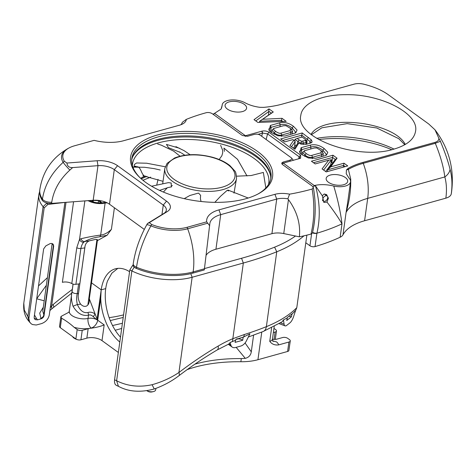 <?xml version="1.0" encoding="UTF-8"?>
<svg xmlns="http://www.w3.org/2000/svg" width="476" height="476" viewBox="0 0 476 476"><rect width="100%" height="100%" fill="white"/><g stroke="black" fill="none" stroke-linecap="round" stroke-linejoin="round"><path stroke-width="0.71" d="M140.652 178.304A68.782 33.023 -172.1 0 1 141.985 177.554A68.782 33.023 -172.1 0 1 145.097 176.019M268.494 184.51A68.782 33.023 7.9 0 0 268.797 182.939A68.782 33.023 7.9 0 0 254.279 158.585A68.782 33.023 7.9 0 0 180.452 139.563A68.782 33.023 7.9 0 0 132.542 164.03A68.782 33.023 7.9 0 0 132.399 165.624M132.536 157.116A70.591 33.891 -172.1 0 1 185.408 136.969A70.591 33.891 -172.1 0 1 255.91 156.622A70.591 33.891 -172.1 0 1 270.683 176.287M151.588 186.229L168.439 182.629L171.205 183.01L171.324 186.895M167.32 187.74L163.387 192.066M171.866 185.765L172.36 185.485M228.545 190.953L227.332 190.281L226.903 190.596L220.632 196.189L214.825 202.348M184.218 198.647L189.894 195.487L197.986 193.208L198.623 193.161L200.604 195.327M233.996 193.137L236.524 178.458A36.2 17.38 -172.1 0 1 211.308 191.34A36.2 17.38 -172.1 0 1 172.449 181.326A36.2 17.38 -172.1 0 1 164.809 168.51L167.088 163.357L174.65 157.967C185.414 153.819 197.992 153.575 212.385 157.229C219.62 159.252 225.493 162.066 229.985 165.684L234.674 170.842C235.674 171.515 236.292 174.055 236.524 178.458M265.828 187.966L263.359 172.437L251.126 175.543L236.572 176.185M247.008 175.965L237.5 159.281L223.922 148.107L224.434 151.35M179.678 148.322L166.445 144.418L168.456 147.667L180.719 152.57M165.22 166.761L146.644 163.214L136.594 162.97L134.488 164.416C134.464 164.393 133.613 168.397 134.434 166.755L137.784 166.755C141.235 168.48 141.039 173.02 144.014 175.733M145.394 176.066A70.591 33.891 7.9 0 0 141.176 178M133.274 263.508A7.241 3.475 7.9 0 0 133.226 263.722A7.241 3.475 7.9 0 0 136.523 267.25A49.23 23.633 7.9 0 0 193.149 271.921L204.442 268.779L209.791 224.047A28.959 13.905 -172.1 0 1 209.845 223.547A28.959 13.905 -172.1 0 1 220.727 214.64L276.723 199.075A14.482 6.95 -172.1 0 1 287.849 198.837L289.575 194.166A18.1 8.687 7.9 0 0 274.938 194.321L218.936 209.88A32.582 15.643 7.9 0 0 206.673 221.852L187.098 227.29A31.13 14.946 -172.1 0 1 151.666 224.493L149.285 222.661C146.983 223.91 146.816 223.928 148.786 222.72C146.816 223.928 146.983 223.91 149.285 222.661L167.32 211.552A18.1 8.687 7.9 0 0 166.529 201.152L117.56 165.696A18.1 8.687 7.9 0 0 97.158 160.745L66.943 163.042L64.349 161.269L63.153 162.34C51.485 173.038 44.583 185.301 42.441 199.135A7.241 3.475 7.9 0 0 51.747 202.252C53.621 190.15 59.661 179.422 69.877 170.063A7.241 0.607 -131.8 0 1 63.153 162.34A32.267 15.494 -172.1 0 1 67.961 148.53L68.996 147.971A31.13 14.946 -172.1 0 1 74.542 145.793L94.123 140.355A32.582 15.643 7.9 0 0 123.474 140.759L179.476 125.2A18.1 8.687 7.9 0 0 182.701 123.933A18.1 8.687 7.9 0 0 186.3 119.387L182.237 122.374A14.482 6.95 -172.1 0 1 180.767 124.789M133.226 263.722L133.066 264.894A7.241 3.475 7.9 0 0 136.362 268.422L136.523 267.25C138.57 253.357 143.359 239.565 150.892 225.868L151.666 224.493M206.673 221.852L209.702 225.773M64.349 161.269A31.13 14.946 -172.1 0 1 68.996 147.971M287.849 198.837L288.462 199.634C297 211.338 300.642 223.732 299.386 236.822L283.75 233.573L288.462 199.634M274.938 194.321L276.723 199.075L271.921 233.674A14.482 6.95 -172.1 0 1 283.75 233.573M271.921 233.674L215.925 249.24L220.727 214.64L218.936 209.88M206.257 255.071A28.959 13.905 -172.1 0 1 215.925 249.24M204.442 268.779L204.281 269.951L192.988 273.093A49.23 23.633 -172.1 0 1 136.362 268.422M69.877 170.063L72.649 167.588L97.979 165.666A14.482 6.95 -172.1 0 1 114.299 169.623L163.274 205.085A14.482 6.95 -172.1 0 1 166.326 210.208A14.482 6.95 -172.1 0 1 163.905 213.403L148.786 222.72M186.3 119.387A181.844 87.298 -172.1 0 1 206.578 112.616C208.851 112.3 210.85 112.729 212.57 113.907L242.361 135.481L247.431 136.303L254.083 134.452C256.445 133.934 258.414 134.125 259.991 135.041L291.532 157.967C292.097 158.901 291.485 159.656 289.682 160.233L283.036 162.084L281.673 163.119L282.417 164.482L312.214 186.056L313.375 187.586L312.131 189.037A181.844 87.298 -172.1 0 1 289.575 194.166M245.646 198.784A71.674 34.409 7.9 0 0 258.414 193.78A71.674 34.409 7.9 0 0 251.786 147.649A71.674 34.409 7.9 0 0 158.514 134.708A71.674 34.409 7.9 0 0 139.575 177.286A71.674 34.409 7.9 0 0 245.646 198.784M42.281 200.307A49.23 23.633 -172.1 0 1 39.681 190.632L39.841 189.46A49.23 23.633 7.9 0 0 42.441 199.135L42.281 200.307A7.241 3.475 7.9 0 0 51.587 203.425L93.177 200.265A14.482 6.95 -172.1 0 1 109.504 204.222L114.299 169.623L117.56 165.696M72.649 167.588C69.181 167.742 67.283 166.225 66.943 163.042M312.131 189.037C314.713 204.775 314.344 219.793 311.018 234.091L312.435 233.038C315.796 218.538 316.106 203.389 313.369 187.586M311.018 234.091A195.594 93.903 -172.1 0 1 299.386 236.822M144.299 229.42L109.504 204.222M131.721 159.752A70.228 33.713 -172.1 0 1 157.889 139.397A70.228 33.713 -172.1 0 1 232.383 143.639A70.228 33.713 -172.1 0 1 270.749 179.041M140.123 177.81A70.228 33.713 -172.1 0 1 131.846 158.484A70.228 33.713 -172.1 0 1 158.24 136.88A70.228 33.713 -172.1 0 1 233.9 141.539A70.228 33.713 -172.1 0 1 270.969 177.792A70.228 33.713 -172.1 0 1 257.742 194.137M147.001 390.838A5.432 2.606 7.9 0 0 153.379 391.599A5.432 2.606 7.9 0 0 155.682 389.862L155.884 388.386M153.379 391.599L152.017 391.915A3.332 1.601 -172.1 0 1 147.893 391.343L146.983 390.844M95.075 200.194A5.224 2.511 7.9 0 0 93.361 200.444A5.224 2.511 7.9 0 0 91.66 201.437M101.662 202.83A5.224 2.511 7.9 0 0 98.496 200.628A5.224 2.511 7.9 0 0 96.235 200.212M101.001 202.865L98.496 200.628L93.361 200.444L92.606 201.759M93.153 201.925L93.361 200.444M98.193 202.818L98.496 200.628M72.679 336.651A5.432 2.606 7.9 0 0 73.75 337.924A5.432 2.606 7.9 0 0 74.345 338.299A5.432 2.606 7.9 0 0 75.821 338.924M76.719 339.43A3.332 1.601 -172.1 0 1 75.571 338.977L74.345 338.299M107.142 235.233L111.408 229.343C107.838 232.788 104.256 234.692 100.674 235.055C93.611 236.007 87.037 237.244 80.95 238.773L79.528 239.386L76.773 247.716A3.618 1.737 -172.1 0 0 80.878 248.454L84.799 247.913L79.825 283.761L75.904 284.303L80.878 248.454C81.438 245.658 82.402 243.575 83.77 242.219L84.68 241.499C89.351 239.041 94.284 237.494 99.478 236.846L107.142 235.233L97.384 240.642L91.529 282.851A6.337 3.04 7.9 0 0 91.035 282.173A6.337 3.04 -172.1 0 1 91.529 282.851L101.204 289.86A40.543 23.83 74.5 0 1 115.275 268.839A40.543 23.83 74.5 0 1 129.567 271.689M84.799 247.913C84.996 244.432 86.519 242.076 89.375 240.844L95.783 239.345L97.806 239.993L97.384 240.642M291.389 316.849L286.725 320.497L287.421 317.438L292.085 313.791L291.389 316.849A14.988 11.924 -128 0 0 288.991 316.272M295.412 311.054L296.792 307.686A158.347 76.023 -172.1 0 1 266.37 326.655A326.851 156.919 -172.1 0 1 244.331 334.521L232.835 338.704A112.223 73.072 125.9 0 0 218.198 346.04A325.394 211.885 125.9 0 0 178.928 372.494C170.949 377.849 162.001 381.925 152.07 384.721C139.236 387.512 127.413 386.191 116.62 380.746L114.561 379.806L129.811 269.946L131.858 270.939A49.23 23.633 7.9 0 0 192.143 277.258L243.337 263.032A326.851 156.919 7.9 0 0 276.758 251.792A158.347 76.023 7.9 0 0 303.985 235.816M291.734 314.344L295.626 310.388L293.514 316.82A7.241 2.677 -69.5 0 1 289.878 322.901L286.719 325.37A7.241 2.677 -69.5 0 1 285.059 325.864A7.241 2.677 -69.5 0 1 284.089 324.186L280.501 322.847M295.513 236.019A154.73 74.286 -172.1 0 1 274.598 247.163L276.758 251.792L266.37 326.655A9.413 6.331 -111.9 0 1 263.139 331.522L282.203 321.77L283.458 319.896L287.07 317.992M283.458 319.896L284.089 324.186M242.7 340.263L235.079 342.381L235.816 339.442L243.171 337.139L242.7 340.263A14.988 8.812 -105.5 0 0 237.524 339.025L236.947 338.65M235.793 339.501L237.524 339.025M228.968 343.862L230.075 342.559A108.207 70.46 -54.1 0 1 232.205 341.649L235.364 340.358M230.075 342.559L230.943 345.29L229.021 343.904M243.117 337.246L249.93 333.807L246.33 341.012A7.241 4.712 -54.1 0 1 240.713 346.07L235.555 347.504A7.241 4.712 -54.1 0 1 232.181 347.075A7.241 4.712 -54.1 0 1 230.943 345.29M133.298 266.066L132.453 265.656L129.811 269.946M274.598 247.163A323.228 155.176 -172.1 0 1 241.546 258.278L204.472 268.577M39.573 192.048A49.23 23.633 7.9 0 0 38.836 194.797A49.23 23.633 7.9 0 0 43.102 206.673L44.173 207.941L47.886 204.418L46.809 203.157A45.613 21.896 -172.1 0 1 46.6 202.901M47.886 204.418L64.855 202.419M88.06 200.652A13.756 6.604 7.9 0 0 105.107 203.109A7.241 3.475 -172.1 0 1 107.207 202.853M133.066 265.334L132.453 265.656M146.882 176.322L141.247 178.833M89.583 200.539A12.311 5.908 7.9 0 0 105.523 202.104M306.859 235.138L296.792 307.686M46.809 203.157L43.102 206.673L27.864 316.48L24.318 310.132L23.8 303.141L38.836 194.797M142.937 180.273L150.69 177.137M117.81 268.381L111.848 273.194L107.534 280.917A40.543 23.83 -105.5 0 0 105.72 288.605L101.204 289.86L105.72 288.605A40.543 23.83 74.5 0 0 120.482 337.145M76.773 247.716L71.799 283.565A3.618 1.737 7.9 0 0 75.904 284.303M71.799 283.565A7.241 3.475 7.9 0 0 62.374 282.339L73.56 201.759M105.107 203.109L100.674 235.055A3.618 2.172 85 0 1 99.478 236.846M80.95 238.773A3.618 2.951 60.2 0 0 84.68 241.499L89.375 240.844M84.871 200.896L79.528 239.386A3.618 3.034 41.8 0 0 83.77 242.219M134.196 267.143L131.858 270.939L116.62 380.746L118.429 386.31L116.079 385.233L115.025 384.102L114.484 381.972L114.561 379.806M178.792 375.832A9.413 3.005 -127.3 0 0 178.845 375.796A9.413 3.005 -127.3 0 0 178.928 372.494L192.143 277.258L190.787 273.652M44.173 207.941L28.857 318.646L29.667 322.062L31.16 323.769L32.547 324.549L36.212 325.013L41.507 323.62C45.839 321.972 48.439 319.051 49.302 314.856L64.897 202.467M66.015 202.33L51.664 305.747L50.277 307.835M72.364 289.384A325.394 211.885 125.9 0 0 53.145 304.533L51.664 305.747L51.747 308.906L49.897 310.554M53.145 304.533A9.413 2.594 50.1 0 1 53.389 307.567L71.805 293.037M51.747 308.906L53.371 307.573A9.413 2.594 50.1 0 1 53.312 307.627M38.508 285.903L47.422 277.657M52.152 243.575L42.757 311.262L44.066 315.457L53.699 245.925L52.8 243.92L51.497 243.444L50.23 243.575L45.863 245.86L43.643 248.912L34.165 317.2L34.355 318.652L35.283 319.664L37.556 319.86L36.497 318.492A3.618 2.761 -39 0 1 34.236 318.331M53.187 244.295A3.618 2.57 -34 0 1 53.366 245.789L52.562 243.766M44.066 315.457C43.732 317.07 42.739 318.188 41.073 318.825L39.716 313.131L43.316 307.234M53.669 246.241L53.366 245.789L43.756 315.053A3.618 2.719 -37.9 0 1 40.71 318.343M46.356 285.32L36.729 298.708M36.717 298.791L44.208 300.808M41.073 318.825L37.556 319.86M34.474 314.975L36.497 318.492M93.201 316.665L96.539 319.509A3.618 1.44 -53.4 0 1 96.908 318.67L95.111 313.982C92.612 312.25 90.214 311.762 87.923 312.512A3.618 1.714 70.7 0 1 88.482 315.172C90.023 314.582 91.594 315.082 93.201 316.665A3.618 0.678 -54.6 0 0 95.111 313.982L89.309 298.839L89.274 301.481C88.923 303.742 88.006 305.259 86.531 306.032C84.585 306.847 82.61 306.211 80.593 304.116C78.385 300.683 77.689 297.107 78.492 293.383L77.279 293.555A3.618 1.737 -172.1 0 1 72.072 291.485C70.918 295.941 71.257 300.892 73.09 306.342C77.267 313.387 82.396 316.332 88.482 315.172L88.03 318.438A12.126 5.819 -172.1 0 1 75.297 317.308A12.126 5.819 -172.1 0 1 69.288 311.191L73.048 284.077M87.923 312.512C83.651 313.375 80.129 310.721 77.374 304.563A3.618 0.47 159.1 0 0 73.09 306.342M80.593 304.116L77.374 304.563C76.434 300.767 76.404 297.095 77.279 293.555L78.617 283.928L79.825 283.761L78.492 293.383M96.539 319.509L96.985 319.86A7.164 4.665 125.9 0 0 97.003 319.753A7.241 3.475 7.9 0 1 97.693 320.199A7.241 4.712 -54.1 0 1 91.178 328.059A7.241 3.897 77.5 0 1 88.03 318.438A7.241 3.475 7.9 0 1 96.539 319.509M97.086 319.14L96.908 318.67M89.309 298.839L91.529 282.851L101.204 289.86L97.003 319.753M119.803 342.03A40.543 23.83 74.5 0 1 100.745 298.22L101.15 289.872M253.595 335.163L251.286 351.823L245.069 342.988M236.161 347.331L245.283 358.363C248.775 357.422 250.781 355.245 251.286 351.823M272.456 339.221A6.152 2.957 7.9 0 0 277.038 339.096L282.685 337.526A3.618 1.737 -172.1 0 1 287.73 338.353L289.509 339.644A3.618 1.737 -172.1 0 1 290.277 340.923L288.855 350.681A3.618 1.737 -172.1 0 1 287.605 351.472L257.933 359.719A40.395 19.391 -172.1 0 1 240.874 361.73A108.599 52.14 7.9 0 0 187.127 369.644M68.895 312.238L61.273 316.29A3.618 1.737 7.9 0 0 60.845 316.968A3.618 1.737 7.9 0 0 61.279 317.974L61.606 318.242C65.89 320.622 70.079 323.656 74.161 327.339L77.183 329.529A3.618 1.737 7.9 0 0 82.229 330.356L88.167 328.702L86.858 338.144A10.859 5.212 7.9 0 1 102.001 340.626L118.357 352.466M86.858 338.144L80.92 339.793A3.618 1.737 -172.1 0 1 75.874 338.966L60.297 327.684A3.618 1.737 -172.1 0 1 59.53 326.405L60.845 316.968M121.689 328.464L115.234 330.255M194.946 364.134A108.599 52.14 -172.1 0 1 241.308 358.589L245.283 358.363M290.277 340.923A3.618 1.737 -172.1 0 1 288.914 342.036L278.656 344.892A14.482 6.95 7.9 0 0 276.532 341.893L272.683 340.917M271.635 327.738L269.755 341.316C271.844 344.19 274.813 345.38 278.656 344.892M123.576 314.874A108.599 52.14 -172.1 0 1 114.639 316.796L109.153 317.682M123.219 317.444L110.254 320.562M88.167 328.702A10.859 5.212 -172.1 0 1 91.368 328.196C96.777 327.369 101.049 326.268 104.179 324.894L97.693 320.199L100.745 298.22M273.95 328.44A14.482 6.95 -172.1 0 1 274.95 329.1L275.711 329.654A3.618 1.737 -172.1 0 1 276.479 330.933A3.618 1.737 -172.1 0 1 275.116 332.052L273.385 332.528M276.479 330.933L275.342 339.114A3.618 1.737 -172.1 0 1 275.259 339.382M316.707 138.355A69.145 33.195 -172.1 0 1 394.009 149.083M391.7 149.684A74.208 35.629 7.9 0 0 318.759 139.563M281.036 133.113C279.942 133.661 278.103 133.072 275.533 131.328C273.159 129.496 272.778 128.484 274.378 128.288L283.565 125.735L285.999 125.706L290.479 128.407L290.223 130.555L281.036 133.113L281.756 135.011L290.943 132.459L292.567 131.245L290.479 128.407M271.498 132.602L271.855 130.007L274.378 128.288M299.202 139.95L297.119 138.439L302.111 137.046L304.414 138.712L305.312 139.45L305.431 140.497L301.576 141.289L299.202 139.95L297.899 141.521L300.85 143.133L303.474 143.145L306.151 142.401L307.062 141.693L305.312 139.45M320.967 152.814L311.78 155.366C310.679 155.92 308.841 155.325 306.27 153.581C303.908 151.749 303.521 150.737 305.116 150.547L314.303 147.988L316.742 147.965L321.217 150.666L320.967 152.814L321.681 154.718L323.305 153.504L321.217 150.666M302.236 154.861L302.599 152.266L305.116 150.547M271.855 130.007L274.23 132.899C277.026 134.928 279.537 135.63 281.756 135.011L281.56 136.422M297.119 138.439L294.924 139.367L297.899 141.521L297.643 143.371M302.599 152.266L304.967 155.158C307.764 157.181 310.275 157.883 312.494 157.27L321.681 154.718L321.407 156.681M294.924 139.367L294.692 141.009M294.769 144.787L296.131 145.781M292.252 133.518L292.68 133.869M270.957 132.209L271.576 132.036M293.371 148.143L294.525 146.525L295.221 141.491L291.467 146.769M322.99 155.777L323.418 156.122M301.695 154.468L302.314 154.295M325.649 171.515L330.749 164.761L331.445 159.734L323.644 170.063M331.034 162.685L331.843 162.465L332.629 163.03M258.123 134.315L262.657 133.06L267.577 133.911L299.172 156.788L299.91 158.163L299.69 158.567M255.773 120.922L268.982 111.408L271.35 113.121L259.664 121.255L281.316 120.339L282.881 121.469M259.789 121.19L273.272 111.997L268.982 108.891L254.029 119.66L257.873 122.439L286.177 121.344L282 118.316L281.149 121.541M259.878 121.404L259.741 122.368M259.664 121.255L259.509 122.38M268.982 108.891L268.464 115.127M269.743 131.245L268.756 129.097L271.106 127.33L280.233 124.795C283.916 123.772 287.885 124.795 292.139 127.877L295.602 132.197L295.013 133.179M405.284 144.43C393.283 121.285 322.716 113.71 311.036 134.393M282.762 140.468L301.808 135.172L301.522 137.213M298.732 143.199L301.344 144.18L306.455 144.276L311.209 142.806L312.125 141.967L311.459 139.986L302.218 132.959L280.667 138.944L284.719 141.884L292.954 139.593L293.793 140.2L289.92 145.65L294.924 149.268L298.732 143.199L297.857 143.038L294.251 148.78M302.218 132.959L301.808 135.172L309.995 141.414L310.382 143.163M310.602 142.717L312.125 141.967M300.481 153.504L299.493 151.35L301.844 149.589L310.971 147.048C314.654 146.025 318.623 147.054 322.877 150.13L326.346 154.45L325.751 155.438M313.5 162.721L332.545 157.431L335.288 159.418L327.625 169.837L343.565 165.41L345.237 166.624M343.975 163.191L330.677 166.886L337.067 158.193L332.956 155.212L311.405 161.203L315.177 163.934L328.69 160.18L322.079 168.932L326.197 171.913L347.748 165.922L343.975 163.191L343.321 167.153M330.677 166.886L327.625 169.837L327.387 171.58M332.956 155.212L331.843 162.465M312.571 232.449A3.618 1.44 13.8 0 0 316.897 233.264L316.915 233.204C320.449 217.901 319.973 202.116 315.481 185.848L315.302 185.343L314.172 185.491L283.279 163.125L281.965 164.077M322.3 195.743L323.882 202.473L326.97 202.062L328.398 198.2L326.637 194.63L324.21 193.988L322.294 195.749L315.481 185.848A3.618 0.595 164.3 0 0 313.702 186.223L314.172 185.491M313.053 186.872L313.702 186.223M283.279 163.125L300.606 158.228L300.63 155.188L269.035 132.304C266.899 131.001 264.531 130.62 261.943 131.156L245.455 135.737L245.271 136.451M245.455 135.737L214.569 113.377L213.385 114.496M213.867 113.937A3.618 2.677 -119.6 0 1 214.498 113.377L221.084 109.081L222.179 105.261A13.756 6.604 7.9 0 1 222.209 104.833A13.756 6.604 7.9 0 1 230.61 100.019A13.756 6.604 7.9 0 1 244.831 102.673C249.168 105.023 254.196 106.576 259.92 107.326L263.793 107.356A76.362 36.658 7.9 0 0 282.339 104.083L354.305 84.085C357.375 83.336 360.754 83.425 364.438 84.359C374.154 86.84 382.133 90.315 388.38 94.778L428.697 123.968L434.993 129.805C449.171 148.512 454.651 169.557 451.427 192.947L451.248 193.958A75.601 49.23 125.9 0 0 450.052 169.337C448.142 161.507 444.935 152.195 440.425 141.42L438.83 138.224C439.056 140.111 437.736 141.509 434.862 142.413L362.896 162.411A76.362 36.658 7.9 0 0 348.105 168.403L346.439 169.974L346.236 173.776L349.009 178.101A13.756 6.604 7.9 0 1 350.544 181.802A13.756 6.604 7.9 0 1 333.753 186.051C327.018 184.438 320.872 184.2 315.302 185.343M347.635 202.788L346.088 212.433C349.509 200.83 351.044 189.656 350.693 178.911L348.105 168.403M434.862 142.413L435.296 143.3L363.236 163.327A75.666 36.325 7.9 0 0 348.509 169.307A14.482 1.13 -24.4 0 1 346.439 169.974M330.243 175.079A10.859 5.212 -172.1 0 1 341.947 175.799A10.859 5.212 -172.1 0 1 347.676 181.404A10.859 5.212 -172.1 0 1 336.205 185.081A10.859 5.212 -172.1 0 1 326.167 178.423A10.859 5.212 -172.1 0 1 330.243 175.079M229.158 101.888A10.859 5.212 -172.1 0 1 240.856 102.608A10.859 5.212 -172.1 0 1 246.592 108.213A10.859 5.212 -172.1 0 1 235.12 111.884A10.859 5.212 -172.1 0 1 225.077 105.226A10.859 5.212 -172.1 0 1 229.158 101.888M282 118.316L262.811 119.274M273.272 111.997L271.35 113.121M270.386 125.426L269.124 130.686L271.296 132.459L277.74 135.767L284.993 136.005L295.804 132.822L297.054 130.025L293.442 126.307C288.89 122.921 284.249 121.785 279.513 122.891L270.386 125.426L271.106 127.33L270.475 131.846M393.783 149.143C357.726 160.727 295.031 137.945 300.814 115.353C302.117 103.405 321.377 94.563 345.695 94.688C381.437 93.945 419.332 113.794 415.548 131.299C414.15 139.367 406.897 145.317 393.783 149.143M293.793 140.2L295.221 141.491M324.888 155.717L326.542 155.081L327.791 152.284L324.18 148.56C319.628 145.18 314.987 144.044 310.251 145.15L301.124 147.685L299.862 152.945L302.034 154.712L308.478 158.02L315.731 158.258L324.888 155.717M337.067 158.193L335.288 159.418M328.69 160.18L331.445 159.734M326.964 202.062C333.396 210.404 338.406 217.663 341.994 223.845C340.548 212.028 337.799 199.432 333.747 186.051M440.425 141.42A14.482 0.863 -25.4 0 0 435.296 143.3C440.395 155.664 443.567 166.88 444.822 176.941A14.482 9.746 -15.5 0 0 450.052 169.337M438.83 138.224L434.993 129.805M222.179 105.267L221.56 108.177M312.589 232.389A3.618 1.44 13.8 0 0 316.915 233.204A195.594 93.903 7.9 0 0 341.994 223.845L340.144 237.221A195.594 93.903 -172.1 0 1 315.047 246.58L316.897 233.264A3.618 1.737 -172.1 0 1 312.482 232.847M340.144 237.221A13.756 6.604 7.9 0 0 342.982 234.811L346.088 212.433A61.88 29.708 -172.1 0 1 367.698 198.373A47.059 27.662 -105.5 0 0 363.236 163.327L362.896 162.411M364.592 220.757L367.698 198.373L444.822 176.941A65.194 42.453 -54.1 0 1 445.845 198.177L364.592 220.757A61.88 29.708 7.9 0 0 342.982 234.811M445.845 198.177C448.981 197.26 450.778 195.856 451.248 193.958M311.601 233.883L309.947 245.771L305.8 242.766M309.947 245.771A3.618 1.737 7.9 0 0 315.047 246.58M325.62 195.785A3.165 2.065 125.9 0 0 323.043 198.26A3.165 2.065 125.9 0 0 323.382 201.104A3.165 2.065 125.9 0 0 326.911 199.747A3.165 2.065 125.9 0 0 327.095 195.975A3.165 2.065 125.9 0 0 325.62 195.785M174.079 179.363A34.391 16.511 7.9 0 0 232.597 181.445A34.391 16.511 7.9 0 0 195.981 154.932A34.391 16.511 7.9 0 0 174.079 179.363M207.703 223.214L187.657 228.783L187.098 227.29M192.988 273.093L193.149 271.921A57.917 34.046 -105.5 0 0 187.657 228.783A32.267 15.494 -172.1 0 1 150.892 225.868A7.241 1.428 -150.8 0 0 146.638 224.97A7.241 1.428 -150.8 0 0 146.608 225.059M163.905 213.403L167.32 211.552M51.587 203.425L51.747 202.252M93.177 200.265L97.979 165.666L97.158 160.745M161.953 214.605L163.274 205.085L166.529 201.152M289.682 160.233L290.396 161.15M282.72 163.357L283.036 162.084M232.205 341.649A9.413 4.903 -112.5 0 0 232.835 338.704L243.337 263.032L241.546 258.278M229.331 343.767L217.187 349.961A9.413 3.981 -120.5 0 0 218.198 346.04M243.581 337.056A9.413 5.807 -107.5 0 0 244.331 334.521M158.056 179.339L156.782 184.795M111.408 229.343L114.401 207.768M217.187 349.961C204.198 357.607 191.417 366.222 178.845 375.796C171.497 381.365 163.31 385.762 154.272 388.975L152.07 384.721M28.929 317.801L27.864 316.48L29.06 321.425L30.166 322.793M73.096 284.095L72.072 291.485M241.308 358.589L240.874 361.73M261.77 332.07L257.933 359.719M287.605 351.472L288.914 342.036M102.001 340.626L104.179 324.894M74.161 327.339A19.367 9.3 7.9 0 0 91.178 328.059L91.368 328.196M61.273 316.29A19.367 9.3 7.9 0 0 61.279 317.974M80.92 339.793L82.229 330.356M77.183 329.529L75.874 338.966M61.606 318.242L60.297 327.684M112.538 325.542L122.409 323.275M274.099 339.394L275.116 332.052M272.873 341.274L272.474 339.085A7.241 3.475 -172.1 0 1 269.755 341.316M273.706 341.381A7.241 4.712 -54.1 0 1 272.748 341.066M275.533 131.328L274.23 132.899L274.045 134.196M290.669 134.428L290.943 132.459L290.223 130.555M300.725 144.002L301.576 141.289M303.283 144.531L303.474 143.145L302.76 141.241M305.872 144.412L306.151 142.401L305.431 140.497M304.789 156.449L304.967 155.158L306.27 153.581M311.78 155.366L312.494 157.27L312.298 158.675M300.63 155.188L299.172 156.788L298.642 158.859M266.144 139.498L267.577 133.911L269.035 132.304M261.782 131.197L262.496 133.101L261.687 136.273M293.442 126.307L292.139 127.877L291.877 129.769M279.513 122.891L280.233 124.795L279.959 126.735M311.459 139.986L309.995 141.414L309.721 143.365M308.454 137.475L307.151 139.046L306.871 141.063M324.18 148.56L322.877 150.13L322.615 152.028M310.251 145.15L310.971 147.048L310.697 148.994M301.124 147.685L301.844 149.589L301.213 154.099M261.943 131.156L262.657 133.06M162.732 183.504L164.809 168.51M220.644 145.341L222.613 150.196L222.726 152.719L221.875 155.747L219.156 159.514M157.627 143.954L161.453 145.234L173.651 151.13L180.029 156.176M184.843 155.235L181.398 152.975M180.517 152.451L179.547 151.904M132.893 167.13L144.52 167.272L154.147 168.623L160.228 170.015M136.005 166.291L134.238 166.285M142.967 175.715L163.03 181.332M159.531 190.37L168.212 187.526L171.64 186.836M201.05 201.485L200.402 198.724L200.61 195.309M248.198 198.022L228.052 190.091M190.162 154.73L184.129 150.678L175.912 146.644M39.841 189.46C42.775 171.318 52.146 157.675 67.961 148.53M133.244 263.734C135.178 250.62 139.646 237.702 146.656 224.981L147.399 223.643M293.365 160.329L291.532 157.967M84.972 246.86L78.361 294.489M96.973 239.38L87.876 304.955M285.059 325.864L279.162 323.662M232.181 347.075L228.26 344.237M263.139 331.522L248.329 337.014M154.272 388.969C140.438 392.694 128.49 391.808 118.429 386.31M23.8 303.141L23.8 303.152C23.151 310.733 24.907 316.832 29.06 321.425M69.258 312.03L68.824 312.333L69.288 311.191M272.474 339.085L274.23 326.417M292.187 134.006L292.567 131.245M306.717 144.204L307.062 141.693M322.924 156.259L323.305 153.504M404.79 144.722L398.781 138.683L376.736 127.973L347.183 123.641L321.859 127.8L311.423 134.696M213.046 114.252L214.432 113.419M347.611 202.978L347.539 203.472M347.551 203.401L350.544 181.802M222.209 104.833L221.983 106.457M322.436 200.42L323.382 201.104M324.329 193.97L327.095 195.975"/></g></svg>
